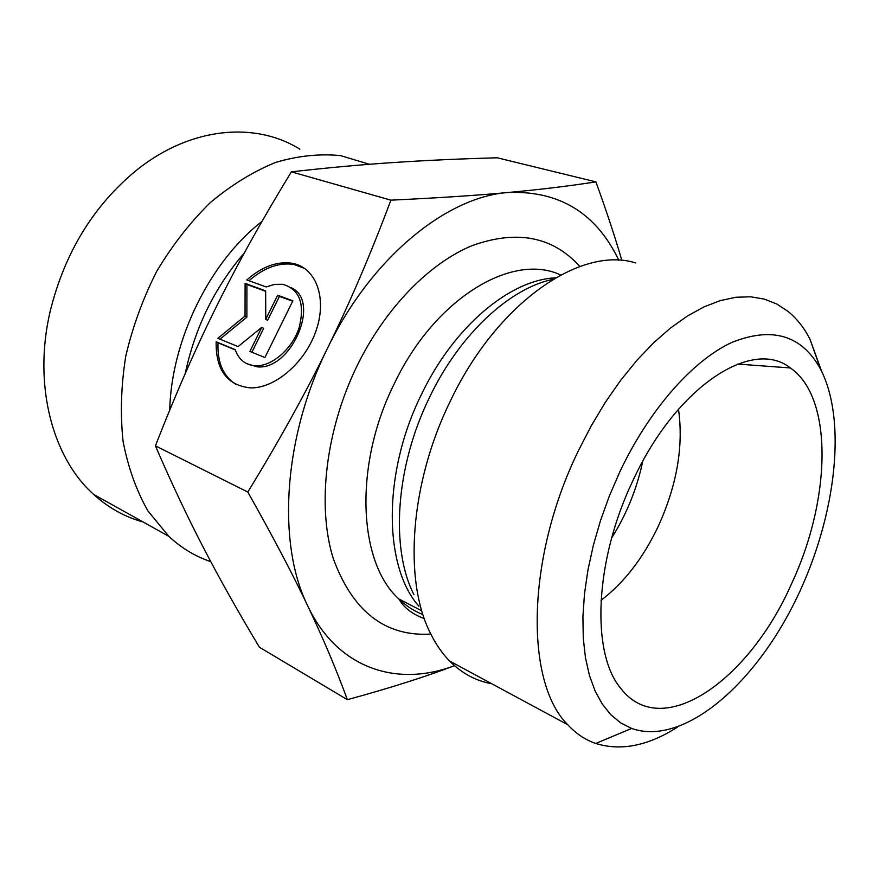 <?xml version="1.0" encoding="UTF-8"?>
<svg xmlns="http://www.w3.org/2000/svg" width="879" height="879" viewBox="0 0 879 879"><rect width="100%" height="100%" fill="white"/><g stroke="black" fill="none" stroke-linecap="round" stroke-linejoin="round"><path stroke-width="1.32" d="M216.146 341.777L235.198 349.611C238.638 359.533 245.285 364.928 255.141 365.763C271.556 366.818 292.026 349.348 299.069 327.922C305.134 303.793 299.673 289.257 282.697 284.302L274.633 284.378L266.172 286.961L246.812 279.94C261.964 266.623 277.094 261.074 292.202 263.282C315.616 267.26 327.274 297.256 316.396 329.702C305.804 362.181 275.028 388.815 250.097 387.859C227.024 385.222 215.707 369.861 216.146 341.777L218.014 342.821C217.201 362.379 223.189 376.267 236.001 384.486M304.815 268.524L293.993 264.447C279.039 262.239 264.041 267.666 248.999 280.731M291.597 287.872C321.187 301.398 291.004 370.905 257.009 366.807L246.647 363.62M235.297 349.93L218.014 342.821M292.674 301.211L279.445 296.377L267.601 320.363L265.766 319.275L277.632 295.245L292.872 300.816L264.909 357.544L249.9 351.413L261.799 327.307L238.088 346.59L217.86 338.327L245.043 316.044L245.109 283.357L265.645 290.872L265.766 319.275M277.632 295.245L279.445 296.377M265.645 291.323L246.933 284.477L246.878 317.132L219.959 339.184M245.109 283.357L246.933 284.477M245.043 316.044L246.878 317.132M261.799 327.307L263.645 328.394L251.877 352.226M618.838 260.294C596.215 213.059 559.286 190.457 508.073 192.501C539.695 189.611 568.966 186.062 595.896 181.865L497.206 157.791C459.838 158.835 425.293 160.417 393.561 162.538C362.071 164.593 328.01 167.702 291.378 171.844C262.7 218.706 237.934 263.162 217.091 305.233C196.171 347.205 175.613 394.067 155.407 445.829C171.735 483.648 187.908 517.918 203.939 548.639C220.025 579.613 238.528 612.487 259.437 647.241L347.359 699.684C336.283 669.424 323.087 638.209 307.793 606.038C292.707 574.196 272.699 536.19 247.801 492.042C278.83 441.445 305.442 393.418 327.647 347.985L327.713 347.842C349.985 302.431 371.048 253.207 390.902 200.159C437.797 197.951 476.847 195.402 508.073 192.501C446.543 196.797 371.235 257.767 327.713 347.842M155.407 445.829L247.801 492.042M291.378 171.844L390.902 200.159M327.647 347.985C283.071 437.39 276.874 544.079 307.793 606.038C337.591 668.974 397.308 687.51 454.487 665.667C425.546 676.753 389.837 688.092 347.359 699.684M369.477 164.285L340.569 155.627C319.769 153.539 298.157 155.792 275.742 162.384C253.251 171.537 231.474 184.909 210.411 202.5C190.227 222.31 172.361 245.197 156.803 271.171C142.98 298.431 132.619 326.801 125.741 356.281C121.06 385.76 120.181 414.13 123.093 441.412C128.114 467.463 136.399 490.647 147.947 510.952L168.812 536.322C181.415 548.056 195.402 556.506 210.773 561.648M143.123 521.994C124.906 517.006 108.414 507.809 93.624 494.394C52.399 457.607 32.952 384.947 50.125 311.518C64.727 252.361 93.756 205.082 137.201 169.669C191.248 126.631 255.58 121.533 299.805 149.155M595.896 181.865C606.488 211.081 615.146 237.297 621.871 260.503M601.005 600.335C624.057 582.799 643.142 558.143 658.239 526.367C676.951 485.23 683.697 446.18 678.489 409.207M791.276 584.348C749.106 680.225 661.964 742.392 620.651 688.235C590.963 653.119 594.479 560.538 633.012 480.461C676.423 386.123 752.556 337.569 790.342 367.949C833.962 397.791 830.908 500.404 791.276 584.348M611.652 537.992C626.573 514.303 636.934 488.757 642.725 461.365M491.746 683.741C475.88 680.917 461.816 673.325 449.554 660.986C442.291 653.558 436.017 644.505 430.721 633.836C403.329 581.074 409.746 483.725 450.202 401.373C496.976 302.398 581.239 245.373 635.759 262.986M821.568 371.147L809.889 338.942C804.043 327.735 796.792 318.572 788.133 311.474L776.871 304.046L764.345 299.102L750.666 296.794L735.965 297.256L720.417 300.574L704.189 306.815L687.488 315.968L670.545 327.999L653.613 342.81L636.945 360.258L620.805 380.124L605.455 402.132L591.149 425.985L578.129 451.29C525.895 558.747 524.983 682.522 567.746 724.725C575.998 733.646 585.337 739.887 595.742 743.469C620.937 751.259 648.087 745.875 677.182 727.285M619.838 471.814C649.394 409.317 692.916 360.346 731.899 342.403C772.432 326.263 802.022 335.262 820.656 369.367C848.653 423.854 834.457 525.224 792.221 607.026C750.237 688.85 681.478 746.084 631.627 728.438L620.75 722.923L610.938 714.825L602.335 704.178L595.127 691.037L589.468 675.522L585.469 657.811L583.26 638.11L582.92 616.695L584.48 593.863L587.952 569.977L593.314 545.409L600.5 520.588L609.389 495.91L619.838 471.814M185.227 373.586C195.061 327.449 214.773 287.213 244.373 252.888M261.986 221.42C209.861 261.799 171.394 339.865 169.713 410.152M579.865 266.491C552.891 236.594 517.094 229.606 472.452 245.505C429.688 262.909 385.507 307.793 357.171 365.642C325.494 430.523 316.901 506.26 333.273 558.583C352.798 611.63 385.321 636.803 430.842 634.078M413.954 594.676C390.265 548.65 395.517 466.452 429.589 397.22C459.739 334.174 509.743 288.169 553.045 279.324M555.506 277.874C510.259 279.665 453.938 326.296 421.415 394.506C382.464 473.001 383.519 566.581 418.887 606.202M422.392 614.377C413.811 610.938 405.955 605.796 398.846 598.951C358.247 562.67 353.523 465.321 394.231 383.826C434.907 297.992 512.589 252.097 560.681 274.995M292.202 263.282L293.993 264.447M255.141 365.763L257.009 366.807M93.624 494.394L168.812 536.322M737.58 364.06L790.342 367.949M424.161 618.508C412.35 614.234 403.911 607.719 398.846 598.951L420.623 610.246M567.746 724.725L449.554 660.986M820.656 369.367L809.889 338.942M631.627 728.438L595.742 743.469"/></g></svg>
